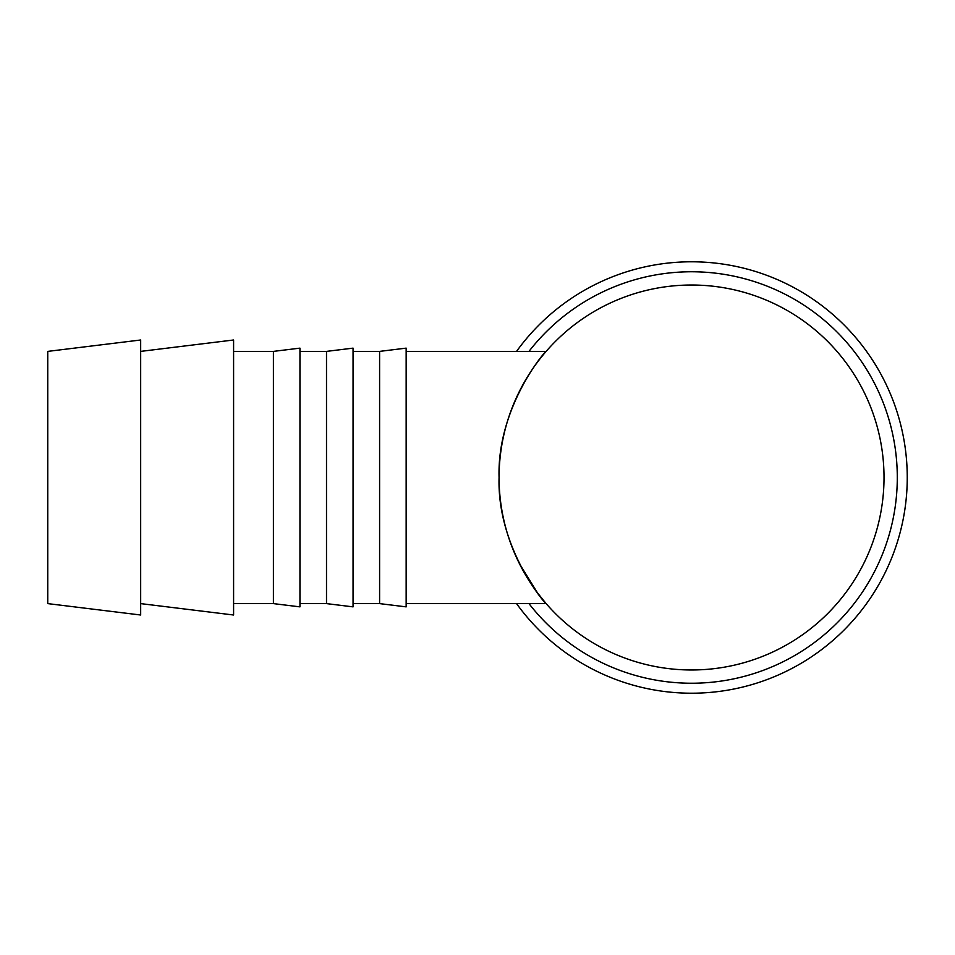 <?xml version="1.0" encoding="UTF-8"?>
<svg xmlns="http://www.w3.org/2000/svg" width="955" height="955" viewBox="0 0 955 955"><rect width="100%" height="100%" fill="white"/><g stroke="black" fill="none" stroke-linecap="round" stroke-linejoin="round"><path stroke-width="1.43" d="M528.975 603.608A205.755 205.755 0 0 0 897.294 477.5A205.755 205.755 0 0 0 528.975 351.392M516.548 603.608A215.699 215.699 0 0 0 907.25 477.5A215.699 215.699 0 0 0 516.548 351.392M140.672 477.5L140.672 339.992L47.75 351.392L47.75 603.608L140.672 615.008L140.672 477.5M140.672 603.608L233.593 615.008L233.593 339.992L140.672 351.392M273.405 351.392L299.954 348.133L299.954 606.867L273.405 603.608L273.405 351.392L233.593 351.392M326.503 351.392L353.052 348.133L353.052 606.867L326.503 603.608L326.503 351.392L299.954 351.392M379.601 351.392L406.15 348.133L406.15 606.867L379.601 603.608L379.601 351.392L353.052 351.392M499.071 477.5C496.946 407.606 545.007 351.034 546.129 351.392C545.007 351.034 496.946 407.606 499.071 477.5A192.48 192.48 0 0 0 691.551 669.98A192.48 192.48 0 0 0 884.02 477.5A192.48 192.48 0 0 0 691.551 285.02A192.48 192.48 0 0 0 499.071 477.5C496.946 547.394 545.007 603.966 546.129 603.608L406.15 603.608M519.496 563.784L537.462 592.852L546.129 603.608M546.129 351.392L406.15 351.392M379.601 603.608L353.052 603.608M326.503 603.608L299.954 603.608M273.405 603.608L233.593 603.608"/></g></svg>

